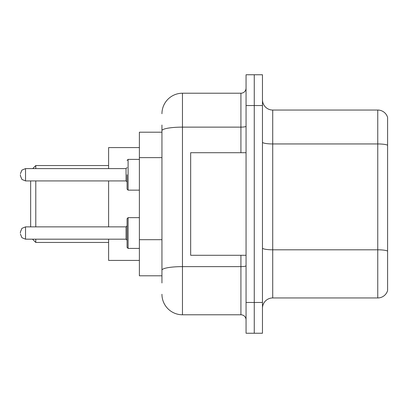 <?xml version="1.0" encoding="UTF-8"?>
<svg xmlns="http://www.w3.org/2000/svg" width="408" height="408" viewBox="0 0 408 408"><rect width="100%" height="100%" fill="white"/><g stroke="black" fill="none" stroke-linecap="round" stroke-linejoin="round"><path stroke-width="0.61" d="M161.945 150.45L161.945 130.693L161.945 132.202L139.383 132.202L139.383 275.798L161.945 275.798M161.945 282.979L161.945 125.021M246.055 302.466L246.055 333.239L254.261 333.239L254.261 302.466L254.261 333.239L262.466 333.239L262.466 302.466L254.261 302.466L254.261 105.534L254.261 302.466L246.055 302.466L246.055 105.534L254.261 105.534L254.261 74.761L254.261 105.534L262.466 105.534L262.466 302.466M262.466 105.534L262.466 74.761L246.055 74.761L246.055 105.534M161.945 113.74A20.512 20.512 0 0 1 182.463 93.223L182.463 314.777L240.924 314.777L240.924 255.286M182.463 93.223L240.924 93.223A5.131 5.131 0 0 0 246.055 88.097M161.945 273.748L161.945 246.865M246.055 319.903A5.131 5.131 0 0 0 240.924 314.777M182.463 314.777A20.512 20.512 0 0 1 161.945 294.26M262.466 308.213A10.256 10.256 0 0 1 272.723 297.952L377.752 297.952L377.752 110.048L272.723 110.048A10.256 10.256 0 0 1 262.466 99.787A10.256 10.256 0 0 0 272.723 110.048L272.723 297.952M387.6 117.433A10.256 10.256 0 0 0 377.752 110.048A10.256 10.256 0 0 1 387.6 117.433L387.6 290.567A10.256 10.256 0 0 1 377.752 297.952M387.6 145.376L387.6 256.928M30.656 180.923L30.656 226.874M35.787 180.923L35.787 226.874M35.787 239.18L35.787 242.464L108.61 242.464M108.61 180.923L108.61 226.874M108.61 239.18L108.61 260.411L139.383 260.411M139.383 147.589L108.61 147.589L108.61 168.611M32.706 168.611L35.787 165.536L35.787 168.611M246.055 152.714L190.664 152.714L190.664 255.286L246.055 255.286M127.072 233.029L127.072 218.668L128.097 217.643L128.097 248.411L127.072 247.386L127.072 233.029M20.4 233.029L20.4 232.004L20.4 233.029M127.072 174.767L127.072 189.128L127.072 174.767M20.4 174.767L20.4 175.792L20.4 174.767M161.945 157.631L139.383 157.631M161.945 239.685L139.383 239.685M246.055 265.73A5.131 0.893 0 0 1 240.924 266.623L182.463 266.623A20.512 3.56 180 0 0 161.945 270.188M161.945 130.693A20.512 3.56 180 0 1 182.463 127.128L240.924 127.128L240.924 93.223M240.924 152.714L240.924 127.128A5.131 0.893 0 0 0 246.055 126.235M387.6 145.233A10.256 1.78 180 0 0 377.752 143.947L272.723 143.947A10.256 1.78 -0 0 1 262.466 142.168M387.6 251.083A10.256 1.78 180 0 0 377.752 249.803L272.723 249.803A10.256 1.78 0 0 1 262.466 248.018M20.4 232.004L21.93 228.347L25.531 226.874L25.531 239.18L126.047 239.18L126.047 226.874L127.072 225.848M139.383 159.38L128.097 159.38L128.097 190.154L127.072 189.128M126.047 168.611L25.531 168.611L25.531 180.923L126.047 180.923L126.047 168.611L127.072 167.586M32.502 239.18L35.787 242.464M35.787 165.536L108.61 165.536M139.383 217.643L128.097 217.643L127.072 218.668M127.072 247.386L128.097 248.411L127.072 247.386L128.097 248.411L139.383 248.411M126.047 239.18L127.072 240.205M25.531 226.874L126.047 226.874M25.531 239.18L21.93 237.706L20.4 234.054M25.531 180.923L21.93 179.449L20.4 175.792M128.097 190.154L139.383 190.154M25.531 168.611L21.93 170.085L20.4 173.742M126.047 180.923L127.072 181.948M128.097 159.38L127.072 160.41"/></g></svg>
